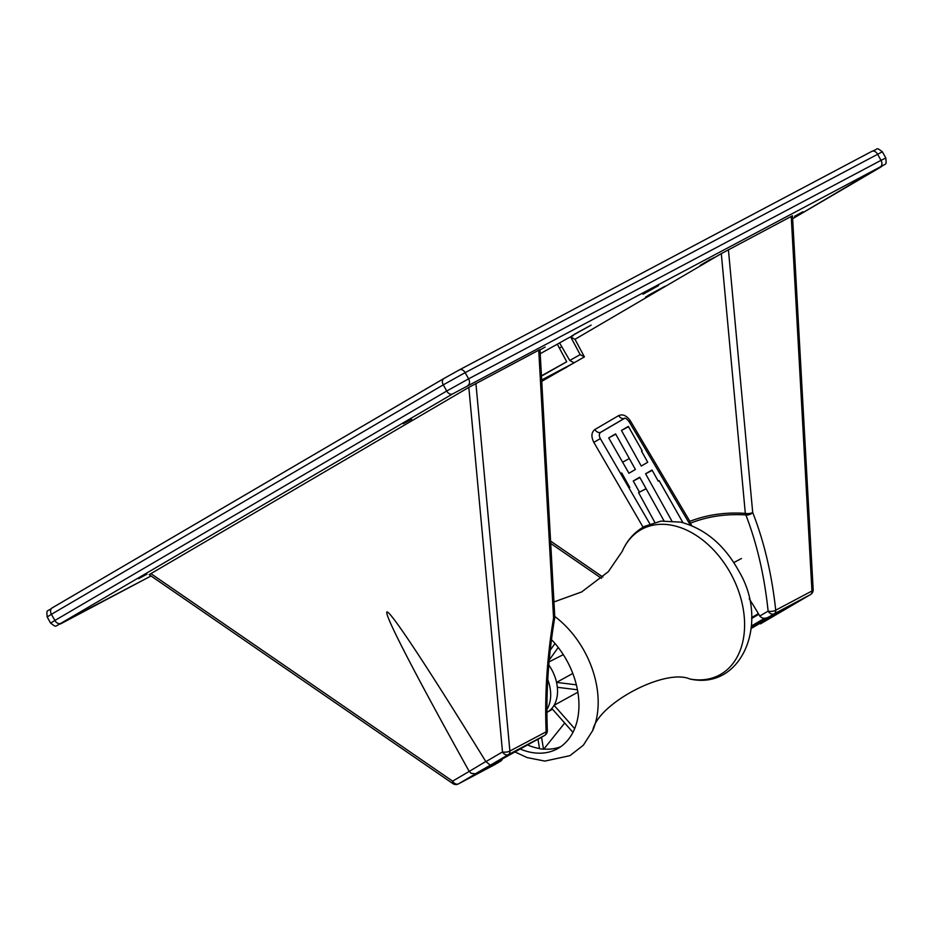 <?xml version="1.0" encoding="UTF-8"?>
<svg xmlns="http://www.w3.org/2000/svg" width="933" height="933" viewBox="0 0 933 933"><rect width="100%" height="100%" fill="white"/><g stroke="black" fill="none" stroke-linecap="round" stroke-linejoin="round"><path stroke-width="1.4" d="M710.514 259.234L700.205 265.369L710.549 259.304M545.175 347.053L540.009 349.933M700.205 265.369L714.48 257.31M645.158 292.904L658.511 285.626L645.158 292.904M658.511 285.626L643.035 294.233M648.26 295.353L664.949 286.256L648.26 295.353M664.949 286.256L645.601 297.021M574.46 334.224L591.149 325.127L574.46 334.224M591.149 325.127L571.801 335.892M411.651 419.174L403.301 423.722L411.651 419.174M147.017 574.133L138.667 578.682L147.017 574.133M794.601 216.281L802.94 211.733L794.601 216.281M541.455 376.116L566.716 361.759L557.304 344.184L567.451 338.481L573.387 335.414L570.774 337.046L580.163 354.633L569.748 360.465A23812.166 318.27 -120.1 0 0 559.753 343.227M484.927 768.454L494.933 762.996L484.927 768.454M469.136 771.276C414.065 672.261 384.128 614.252 386.927 611.978C390.286 610.649 426.288 665.101 485.801 761.515L469.217 771.416L471.223 773.352L475.41 773.76L490.338 765.2L485.801 761.515M783.988 610.007L773.982 615.465L783.988 610.007M749.211 598.764A300.648 215.406 -120.9 0 1 759.742 615.99L759.765 616.048C762.051 618.614 765.048 618.941 768.734 617.016L787.732 606.963A5.318 3.709 62.1 0 1 787.639 607.01A5.318 3.709 62.1 0 1 787.534 607.056M469.217 771.416L452.598 781.143A5.318 2.123 -55.5 0 0 452.867 783.603L149.14 574.658L468.821 387.393L539.985 349.537L554.762 616.643A5.318 1.936 -3.2 0 1 553.561 617.973C547.1 656.832 544.615 694.793 546.132 731.834L509.885 751.03L475.912 383.428M557.304 344.184L540.207 353.7M759.765 616.048A708.474 14.986 150.9 0 0 768.116 611.127C764.442 575.894 757.025 543.822 745.852 514.923C725.711 513.686 707.027 516.509 689.825 523.413L689.884 521.337C706.957 514.713 725.431 512.054 745.315 513.372L721.314 253.624L574.996 339.297L570.774 337.046M721.314 253.624L792.479 215.768L813.168 589.668A5.318 1.936 176.8 0 1 811.955 590.997L791.231 216.374M541.688 380.396L566.949 367.019L541.723 381.061M574.996 339.297L584.408 356.896L541.746 381.352M561.818 346.784L559.38 348.067M728.405 249.659L752.698 512.474A5.318 2.123 174.7 0 1 745.315 513.372A5.318 3.429 -85.5 0 0 745.852 514.923A5.318 3.231 -21.5 0 0 752.698 512.474C764.185 541.828 771.859 574.401 775.72 610.194L811.955 590.997A5.318 3.709 -117.9 0 1 810.45 594.601L774.203 613.809A714.386 15.196 -29.1 0 1 768.734 617.016L789.785 605.902M793.33 604.631L760.547 623.827A5.318 3.709 62.1 0 1 760.453 623.874L760.547 623.827A5.318 3.814 59.6 0 0 760.652 623.769L792.712 604.992M786.776 607.465A5.318 3.814 59.6 0 0 788.07 607.138L751.252 628.41M689.825 523.413L690.42 525.162M777.492 613.331L773.095 615.908M768.116 611.127A5.318 4.012 59.5 0 0 774.203 613.809A5.318 3.709 -117.9 0 0 775.72 610.194A5.318 2.204 -6.2 0 1 768.116 611.127M643.094 527.215L593.843 442.37L600.339 438.603C598.858 435.746 598.998 433.623 600.77 432.224L602.321 431.396M594.892 429.507L618.684 415.582A5.318 3.814 59.6 0 0 624.55 418.287L600.77 432.224A5.318 3.814 59.6 0 1 594.892 429.507C591.347 432.306 590.997 436.597 593.843 442.37M618.684 415.582C622.871 413.844 626.778 415.64 630.428 420.946L629.145 421.728L690.385 525.151M468.821 387.393L502.502 751.928A5.318 2.123 -5.3 0 0 509.885 751.03A5.318 3.709 -117.9 0 1 508.368 754.645L544.615 735.437A714.386 15.196 150.9 0 0 538.528 738.994L519.529 749.047A5.318 3.709 62.1 0 1 519.436 749.106A5.318 3.709 62.1 0 1 519.331 749.152M506.596 756.255A5.318 3.814 -120.4 0 1 506.502 756.313A5.318 3.814 -120.4 0 1 506.397 756.371L480.845 771.323C477.358 773.387 477.474 773.445 481.183 771.509L500.181 761.445A714.258 15.196 150.9 0 0 494.712 764.663L458.465 783.86A5.318 3.814 -120.4 0 1 452.598 781.143L150.866 573.585M494.933 764.524A5.318 4.012 -120.5 0 1 494.828 764.594L494.828 764.594A5.318 4.012 -120.5 0 1 494.712 764.663A5.318 3.709 -117.9 0 1 494.618 764.71L458.371 783.918A5.318 3.709 62.1 0 0 458.465 783.86L476.495 773.305M501.861 759.03A5.318 3.965 -120.5 0 1 500.286 761.375L500.286 761.375A5.318 3.965 -120.5 0 1 500.181 761.445A5.318 3.709 -117.9 0 0 501.627 759.159M495.773 762.588L544.709 735.391A5.318 3.592 -120.2 0 1 544.615 735.437A5.318 3.709 -117.9 0 0 546.132 731.834A5.318 1.854 177.7 0 0 547.344 730.586C545.852 693.884 548.301 656.296 554.703 617.821L553.561 617.973L538.738 350.143M541.665 380.011L574.145 362.809L569.748 360.465M584.408 356.896L580.163 354.633M566.716 361.759L541.432 375.836M547.776 679.597A34.766 24.235 62.1 0 1 546.913 709.453M548.791 664.961A34.766 24.235 62.1 0 1 556.546 682.396A34.766 24.235 62.1 0 1 557.339 687.294A34.766 24.235 62.1 0 1 554.062 705.325A34.766 24.235 62.1 0 1 551.823 708.439L572.955 732.37M519.856 748.884A71.876 50.114 -117.9 0 0 556.989 749.001A71.876 50.114 -117.9 0 0 551.473 639.618M531.134 746.365A71.958 50.16 -117.9 0 1 527.378 744.896A71.876 50.114 -117.9 0 0 539.507 748.546M538.003 739.263L539.531 748.709A71.876 50.114 -117.9 0 0 543.496 749.199L543.717 749.071A71.876 50.114 -117.9 0 0 560.628 746.773M541.56 737.222L543.496 749.199M577.877 692.204L554.062 705.325L574.67 728.65M557.339 687.294L577.457 689.767M572.804 673.439L556.546 682.396L576.372 684.834M558.249 647.479L549.222 660.016M550.225 650.149L555.007 643.502M549.059 661.882L563.299 654.628M543.834 749.082L564.71 723.028M639.91 477.568L633.25 480.996L639.455 492.134L646.102 488.705M671.737 520.789L645.578 473.777L652.027 469.999L658.231 481.136L659.13 480.67M663.969 520.801L639.711 477.218L633.25 480.996M645.578 473.777L652.225 470.36M621.46 430.451L641.263 466.045L647.724 462.267L641.531 451.129L642.149 450.767L628.341 426.416L621.46 430.451L628.504 426.708M691.785 525.711L690.362 523.203M733.828 562.552L741.49 558.494M621.74 473.008L621.04 473.393L621.728 472.984L629.81 487.516L629.005 487.982M624.807 418.229L601.762 431.722M658.231 481.136L659.095 480.623L682.968 522.69M635.408 469.474L615.593 433.88L608.713 437.915L628.947 473.253L635.408 469.474M639.455 492.134L638.58 492.636L654.791 522.34M770.506 616.083L753.491 626.055L772.664 614.952M753.491 626.055L752.756 626.3A3.545 2.577 -120.4 0 1 751.45 626.101M638.58 492.636L646.126 488.752M608.713 437.915L615.757 434.172M622.754 462.127L629.32 458.535M600.339 438.603L649.881 523.938M880.787 167.077A5.318 3.814 -120.4 0 0 880.88 167.019L792.642 218.695L880.39 166.867L452.668 393.889L60.832 623.337L151.041 575.964L61.123 623.606A5.318 3.709 -117.9 0 0 61.228 623.547M550.587 541.082L602.87 577.061M630.428 420.946L689.884 521.337M60.832 623.337A5.318 3.814 -120.4 0 1 54.884 620.48L50.627 623.151L47.175 616.958L51.432 614.299L54.884 620.48L446.709 391.032L443.268 384.851L51.432 614.299A5.318 3.814 -120.4 0 1 52.12 607.919A5.318 3.814 -120.4 0 1 52.225 607.873L443.851 378.541M444.05 378.425L459.374 369.888A5.318 3.709 -117.9 0 1 459.468 369.83L443.945 378.471A5.318 3.814 -120.4 0 1 444.05 378.425M459.561 369.783L871.772 151.391A5.318 3.709 -117.9 0 1 871.877 151.344C879.224 148.814 875.481 146.889 882.373 151.787L465.147 372.652L468.599 378.845L881.009 160.348L877.556 154.167A5.318 3.709 -117.9 0 0 871.877 151.344L459.468 369.83A5.318 3.709 -117.9 0 1 465.147 372.652L443.268 384.851A5.318 3.814 -120.4 0 1 443.945 378.471L52.12 607.919C46.79 612.34 46.487 608.643 47.175 616.958M452.668 393.889A5.318 3.814 -120.4 0 1 446.709 391.032L468.599 378.845A5.318 3.709 -117.9 0 1 467.981 385.364M880.39 166.867A5.318 3.709 -117.9 0 0 881.009 160.348L885.825 157.98L882.373 151.787M792.42 605.155L810.45 594.601A5.318 3.814 59.6 0 0 810.544 594.543L792.572 605.074M788.07 607.138C791.557 605.074 791.441 605.016 787.732 606.963M760.127 622.288A5.318 3.814 59.6 0 0 762.518 622.101M490.338 765.2L508.368 754.645A5.318 3.814 -120.4 0 1 502.502 751.928L485.883 761.655M506.397 756.371L519.529 749.047M494.513 764.768A5.318 3.709 -117.9 0 0 494.618 764.71A5.318 5.318 0 0 0 494.828 764.594L500.286 761.375A5.318 5.318 0 0 0 502.595 758.599M482.128 770.588A5.318 3.709 62.1 0 1 481.183 771.509M553.957 601.948L581.656 591.942L608.281 571.731L622.229 551.368A82.582 57.566 -117.9 0 1 731.589 575.16A82.582 57.566 -117.9 0 1 689.849 678.991C664.984 668.051 597.61 703.832 592.77 730.422A82.582 57.566 -117.9 0 0 569.76 630.381A82.582 57.566 -117.9 0 0 554.75 616.456M551.823 708.439A34.766 24.235 62.1 0 1 547.088 712.241A34.766 24.235 62.1 0 1 546.925 712.334M751.636 617.611L758.377 613.657L751.636 617.611M758.751 614.299L751.648 618.462M751.462 625.95L764.628 618.229M880.88 167.019C886.303 162.482 886.455 166.436 885.825 157.98M50.627 623.151C57.438 628.072 54.114 626.055 61.123 623.606M601.447 578.332L550.715 543.438M810.544 594.543A5.318 5.318 0 0 0 813.168 589.668M624.655 418.241L624.644 418.241C625.425 417.844 626.929 418.999 629.145 421.728M452.867 783.603A5.318 5.318 0 0 0 458.371 783.918M479.037 772.407L491.574 765.048M544.709 735.391A5.318 5.318 0 0 0 547.344 730.586M554.703 617.821A5.318 5.318 0 0 0 554.762 616.643M471.223 773.352L475.41 773.76M514.538 751.753L527.18 757.596L544.872 761.095L569.958 755.66L583.37 745.199L592.77 730.422M689.849 678.991C741.945 690.653 769.678 622.731 739.088 571.556C724.684 545.187 705.208 528.719 680.658 522.118L661.007 521.104L644.691 526.317C634.603 531.868 627.116 540.219 622.229 551.368M552.546 709.267L547.088 712.241"/></g></svg>
